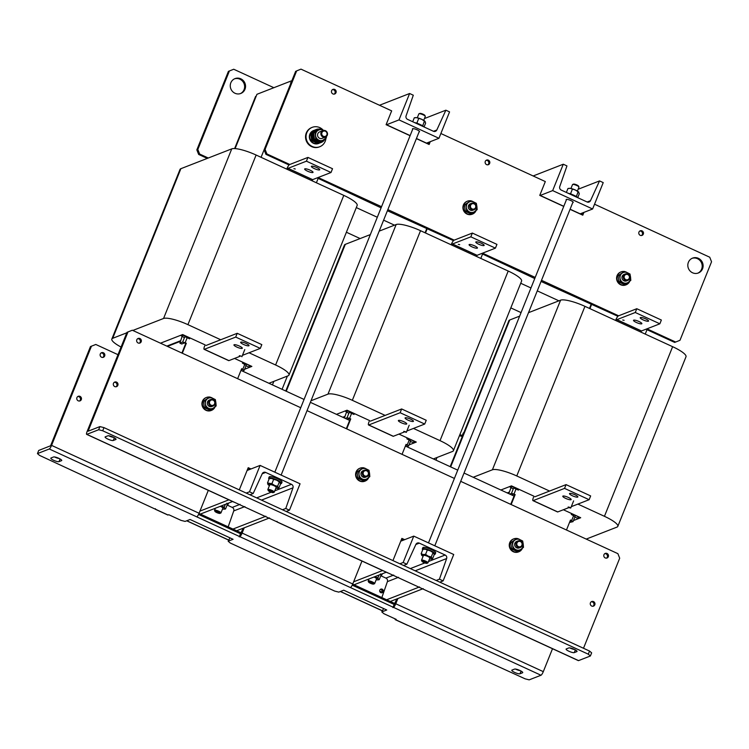 <?xml version="1.0" encoding="UTF-8"?>
<svg xmlns="http://www.w3.org/2000/svg" width="749" height="749" viewBox="0 0 749 749"><rect width="100%" height="100%" fill="white"/><g stroke="black" fill="none" stroke-linecap="round" stroke-linejoin="round"><path stroke-width="1.12" d="M246.196 365.325L242.433 363.134L245.532 363.499A6.928 1.489 21.9 0 1 250.185 366.944A6.928 1.489 21.9 0 1 249.838 367.207L245.962 365.887M242.798 362.235L242.433 363.134M189.572 338.81L185.275 336.825L183.889 337.368L180.603 335.346A6.928 1.489 21.9 0 1 188.973 337.471L189.778 337.846L189.572 338.81L189.937 337.911M180.874 168.694L112.696 338.305A20.794 4.466 -158.1 0 0 111.835 339.035L180.022 169.424A20.794 4.466 21.9 0 1 180.874 168.694L231.75 148.864A20.794 4.466 21.9 0 1 256.111 155.034L343.791 195.386A20.794 4.466 21.9 0 1 357.161 205.451L288.974 375.062A20.794 4.466 -158.1 0 0 275.604 364.997L343.791 195.386M288.974 375.062A20.794 4.466 -158.1 0 1 288.122 375.792L268.938 383.273M256.111 155.034L187.924 324.654L220.721 339.746M249.043 352.779L275.604 364.997M187.924 324.654A20.794 4.466 -158.1 0 0 163.563 318.475L231.75 148.864M112.696 338.305L126.796 332.809M132.816 330.459L163.563 318.475M111.835 339.035A20.794 4.466 -158.1 0 0 121.066 347.059M234.531 358.434L251.87 366.411L244.623 369.238M160.473 343.192L182.634 334.55L205.104 344.886M180.331 340.842L166.821 346.113M180.078 341.469L167.439 346.394M187.175 337.705L185.153 342.733L182.644 342.096L179.891 343.164L181.735 344.006L184.488 342.939L185.733 343.501L181.895 353.041L186.323 343.267L182.316 353.238M464.034 473.05L514.067 496.072L514.572 494.808L510.734 504.358M405.387 446.058L457.733 470.147M310.376 402.335L349.643 420.414L350.148 419.159L346.319 428.7M240.972 370.399L304.066 399.442M291.717 81.107L261.073 157.318M394.498 225.168L383.61 220.159M377.299 217.257L356.299 207.595M558.913 300.826L537.267 290.865M530.966 287.962L520.714 283.253M582.142 214.738L570.101 209.205M563.791 206.303L539.814 195.264M428.475 144.033L416.435 138.49M410.134 135.597L386.147 124.559M291.295 80.911L256.935 94.299L235.111 148.602L255.587 96.415L256.186 96.181M521.061 312.605L510.809 307.895M360.138 238.566L346.394 232.237M419.103 131.852A3.811 0.815 -158.1 0 0 419.393 131.805A3.811 0.815 -158.1 0 0 419.552 131.665A3.811 0.815 -158.1 0 0 416.716 129.652A3.811 0.815 -158.1 0 0 412.633 128.688A3.811 0.815 -158.1 0 0 412.484 128.819A3.811 0.815 -158.1 0 0 412.671 129.268M438.951 138.284L399.002 119.896L409.609 93.513L413.298 95.207L406.089 115.861A2.771 2.64 68.7 0 0 407.587 119.381L433.399 131.262A2.771 2.64 68.7 0 0 436.817 129.998L445.87 110.197L449.559 111.901L438.951 138.284L426.518 143.134M386.568 124.746L399.002 119.896M379.481 105.263L409.609 93.513M424.458 118.548L445.87 110.197M572.77 202.558A3.811 0.815 -158.1 0 0 573.06 202.511A3.811 0.815 -158.1 0 0 573.219 202.37A3.811 0.815 -158.1 0 0 570.382 200.358A3.811 0.815 -158.1 0 0 566.3 199.393A3.811 0.815 -158.1 0 0 566.141 199.534A3.811 0.815 -158.1 0 0 566.338 199.974M592.618 208.99L552.668 190.602L563.276 164.218L566.956 165.922L559.756 186.567A2.771 2.64 68.7 0 0 561.254 190.087L587.066 201.968A2.771 2.64 68.7 0 0 590.484 200.704L599.537 180.912L603.226 182.606L592.618 208.99L580.175 213.84M540.226 195.452L552.668 190.602M533.148 175.968L563.276 164.218M578.116 189.254L599.537 180.912M260.109 465.41L249.501 491.793L253.19 493.488L262.244 473.696A2.771 2.64 -111.3 0 1 265.661 472.432L291.473 484.313A2.771 2.64 -111.3 0 1 292.971 487.833L285.762 508.487L289.451 510.181L300.059 483.798L260.109 465.41L247.086 470.484M249.501 491.793L246.224 493.076M228.913 499.817L199.955 511.108M253.19 493.488L249.913 494.771M232.602 501.521L200.386 514.076M227.125 505.041L232.246 507.401A2.771 2.64 -111.3 0 1 233.735 510.93L228.173 526.865M285.762 508.487L282.485 509.76M265.867 516.239L232.958 529.066M289.451 510.181L286.174 511.455M269.556 517.934L236.647 530.76M413.766 536.115L403.168 562.499L406.847 564.203L415.901 544.401A2.771 2.64 -111.3 0 1 419.328 543.137L445.14 555.018A2.771 2.64 -111.3 0 1 446.629 558.548L439.429 579.192L443.118 580.887L453.725 554.503L413.766 536.115L400.752 541.19M403.168 562.499L399.882 563.782M382.58 570.523L353.622 581.814M406.847 564.203L403.571 565.476M386.269 572.227L354.052 584.782M380.782 575.747L385.904 578.106A2.771 2.64 -111.3 0 1 387.402 581.636L381.84 597.571M439.429 579.192L436.152 580.466M419.524 586.944L386.624 599.771M443.118 580.887L439.832 582.17M423.213 588.648L390.313 601.466M462.311 435.431L463.247 433.091A6.928 1.489 21.9 0 1 463.818 432.772M381.119 589.538A2.771 2.64 -111.3 0 1 382.159 592.197M395.004 603.628L352.676 584.154M241.337 532.923L199.019 513.449M379.696 591.139L382.121 592.262M234.624 148.574L255.587 96.415M237.639 378.694L241.646 368.723L242.807 369.257L244.829 364.229M316.396 182.775L318.166 178.374M185.153 342.733L186.323 343.267M241.468 369.145L242.264 369.529L241.15 369.959M291.127 82.559L290.537 82.793M242.376 371.055L244.193 370.296L242.807 369.257M179.891 343.164L182.11 336.404M234.521 78.832A7.967 7.593 -111.3 0 1 240.298 93.653M244.97 89.3A7.967 7.593 -111.3 0 1 232.499 91.453A7.967 7.593 -111.3 0 1 235.008 78.617A7.967 7.593 -111.3 0 1 244.97 89.3M207.276 158.404L198.654 154.434L196.847 149.875L228.417 71.352L233.735 69.245L273.862 87.708M196.847 149.875L197.83 149.491L229.4 70.968L228.417 71.352M208.269 158.011L199.646 154.051L198.654 154.434M233.735 69.245L229.4 70.968M197.83 149.491L199.646 154.051M331.629 90.685A2.462 2.341 68.7 0 0 334.709 93.981A2.462 2.341 68.7 0 0 335.486 90.02A2.462 2.341 68.7 0 0 331.629 90.685M334.194 94.112A2.462 2.341 68.7 0 0 332.453 89.646M485.296 161.391A2.462 2.341 68.7 0 0 488.367 164.686A2.462 2.341 68.7 0 0 489.144 160.726A2.462 2.341 68.7 0 0 485.296 161.391M487.852 164.817A2.462 2.341 68.7 0 0 486.11 160.352M638.953 232.096A2.462 2.341 68.7 0 0 642.033 235.392A2.462 2.341 68.7 0 0 642.811 231.432A2.462 2.341 68.7 0 0 638.953 232.096M641.519 235.532A2.462 2.341 68.7 0 0 639.777 231.057M688.397 262.29A7.967 7.593 68.7 0 0 698.368 272.973A7.967 7.593 68.7 0 0 700.877 260.137A7.967 7.593 68.7 0 0 688.397 262.29M697.862 273.151A7.967 7.593 68.7 0 0 692.085 258.33M563.744 206.424L539.767 195.386L545.319 181.567L440.871 133.509M296.66 70.874L300.995 69.142L296.66 70.874L265.09 149.397L266.906 153.948L289.788 164.48M410.087 135.719L386.1 124.68L391.661 110.861L300.995 69.142M646.958 328.83L675.645 342.031L679.98 340.308L711.55 261.776L709.743 257.225L594.537 204.215M295.677 71.258L264.107 149.781L265.09 149.397M318.119 177.513L381.55 206.705M387.851 209.608L454.212 240.139M482.534 253.171L535.207 277.411M541.518 280.313L618.627 315.797M266.906 153.948L265.914 154.331L289.058 164.986M317.127 177.906L381.091 207.838M387.392 210.741L453.482 240.644M481.551 253.555L534.749 278.544M541.059 281.446L617.897 316.303M645.966 329.214L674.662 342.415L675.645 342.031M570.055 209.327L582.788 215.188L583.92 212.379M416.388 138.621L429.13 144.482L430.254 141.673M265.914 154.331L264.107 149.781M428.428 144.154L429.271 142.057M582.085 214.86L582.928 212.763M380.352 589.416A1.91 1.816 -111.3 0 1 381.672 592.815M383.198 591.701A1.91 1.816 -111.3 0 1 380.211 592.216A1.91 1.816 -111.3 0 1 380.81 589.145A1.91 1.816 -111.3 0 1 383.198 591.701M59.34 458.557A4.503 0.964 21.9 0 1 54.967 457.18A4.503 0.964 21.9 0 1 54.471 456.937M53.703 460.317A4.503 0.964 21.9 0 1 50.81 458.135A4.503 0.964 21.9 0 1 50.998 457.976L53.563 456.984A4.503 0.964 21.9 0 1 58.385 458.116A4.503 0.964 21.9 0 1 61.736 460.495A4.503 0.964 21.9 0 1 61.549 460.654L58.984 461.656A4.503 0.964 21.9 0 1 53.703 460.317M520.321 670.673A4.503 0.964 21.9 0 1 515.958 669.297A4.503 0.964 21.9 0 1 515.462 669.063M514.694 672.443A4.503 0.964 21.9 0 1 511.792 670.261A4.503 0.964 21.9 0 1 511.979 670.102L514.544 669.1A4.503 0.964 21.9 0 1 519.366 670.233A4.503 0.964 21.9 0 1 522.727 672.621A4.503 0.964 21.9 0 1 522.54 672.78L519.975 673.782A4.503 0.964 21.9 0 1 514.694 672.443M77.765 396.549A2.462 2.341 -111.3 0 1 79.506 401.015M81.304 399.591A2.462 2.341 -111.3 0 1 77.456 400.256A2.462 2.341 -111.3 0 1 78.233 396.296A2.462 2.341 -111.3 0 1 81.304 399.591M101.115 352.948A2.462 2.341 -111.3 0 1 102.856 357.413M104.663 356A2.462 2.341 -111.3 0 1 100.806 356.664A2.462 2.341 -111.3 0 1 101.583 352.695A2.462 2.341 -111.3 0 1 104.663 356M229.971 537.848L228.145 541.209L233.089 539.289L190.059 519.488L185.125 521.407L181.061 520.386L168.768 514.722L168.038 515.012A3.539 0.768 114.7 0 1 167.851 515.022L155.558 509.357A3.539 0.768 -65.3 0 0 155.745 509.357L39.538 455.392L37.45 453.594L49.275 448.988A3.539 0.768 -65.3 0 0 51.569 445.383L91.444 346.197L90.46 346.581L95.788 344.465L118.005 354.689M395.135 618.889A3.539 0.768 -65.3 0 0 395.275 619.666A3.539 0.768 -65.3 0 0 395.463 619.657L396.193 619.376L383.9 613.712L381.812 611.914L386.746 609.995L343.725 590.193L338.791 592.122L334.728 591.092L230.233 543.006L228.145 541.209M155.408 508.711A3.539 0.768 -65.3 0 0 155.558 509.357M552.509 648.718L543.297 671.647A3.539 0.768 114.7 0 1 540.993 675.242L529.169 679.858L525.115 678.828L407.756 625.312A3.539 0.768 114.7 0 1 407.568 625.321L395.275 619.666M361.973 561.048L352.751 583.977A3.539 0.768 114.7 0 1 350.457 587.572L393.478 607.364A3.539 0.768 -65.3 0 0 395.781 603.769L397.888 598.517M208.306 490.333L199.084 513.262A3.539 0.768 114.7 0 1 196.79 516.866L239.82 536.659A3.539 0.768 -65.3 0 0 242.114 533.063L244.23 527.811M37.45 453.594L38.714 450.449L50.586 445.777L90.46 346.581M198.56 514.441L240.513 533.747L243.238 528.195M352.227 585.147L394.171 604.452L396.904 598.9M381.812 611.914L383.628 608.562M95.788 344.465L91.444 346.197M239.249 536.883L240.513 533.747M392.907 607.589L394.171 604.452M574.127 649.271A4.503 0.964 21.9 0 1 577.02 651.452A4.503 0.964 21.9 0 1 576.833 651.611L574.268 652.613A4.503 0.964 21.9 0 1 569.446 651.48A4.503 0.964 21.9 0 1 566.094 649.093A4.503 0.964 21.9 0 1 566.281 648.934L568.847 647.932A4.503 0.964 21.9 0 1 574.127 649.271M113.136 437.154A4.503 0.964 21.9 0 1 116.029 439.335A4.503 0.964 21.9 0 1 115.852 439.494L113.277 440.487A4.503 0.964 21.9 0 1 108.455 439.354A4.503 0.964 21.9 0 1 105.103 436.976A4.503 0.964 21.9 0 1 105.291 436.817L107.856 435.815A4.503 0.964 21.9 0 1 113.136 437.154M590.437 602.823A2.462 2.341 68.7 0 0 593.517 606.119A2.462 2.341 68.7 0 0 594.294 602.159A2.462 2.341 68.7 0 0 590.437 602.823M593.002 606.25A2.462 2.341 68.7 0 0 591.261 601.784M603.956 554.7A2.462 2.341 68.7 0 0 607.036 557.996A2.462 2.341 68.7 0 0 607.804 554.035A2.462 2.341 68.7 0 0 603.956 554.7M606.512 558.127A2.462 2.341 68.7 0 0 604.78 553.661M136.824 339.746A2.462 2.341 68.7 0 0 139.894 343.042A2.462 2.341 68.7 0 0 140.672 339.082A2.462 2.341 68.7 0 0 136.824 339.746M139.38 343.182A2.462 2.341 68.7 0 0 137.638 338.717M113.474 383.348A2.462 2.341 68.7 0 0 116.544 386.643A2.462 2.341 68.7 0 0 117.321 382.683A2.462 2.341 68.7 0 0 113.474 383.348M116.029 386.774A2.462 2.341 68.7 0 0 114.288 382.308M277.036 521.379A3.539 0.768 -65.3 0 0 277.186 522.034A3.539 0.768 -65.3 0 0 277.373 522.025L388.01 572.929A3.539 0.768 114.7 0 1 387.823 572.938L277.186 522.034M430.703 592.085A3.539 0.768 -65.3 0 0 430.844 592.74A3.539 0.768 -65.3 0 0 431.031 592.731L578.556 660.609A3.539 0.768 114.7 0 1 578.359 660.618L430.844 592.74M583.499 648.269L619.695 558.22L617.888 553.661L460.701 481.335M300.733 407.728L132.311 330.225L127.976 331.957L88.092 431.209L99.917 426.593L103.98 427.623L589.557 651.059L591.644 652.856L590.381 655.993L578.556 660.609M127.976 331.957L126.984 332.341L87.109 431.536A3.539 0.768 -65.3 0 0 86.641 434.354A3.539 0.768 -65.3 0 0 86.828 434.345L98.662 429.739L99.917 426.593M454.4 478.433L307.043 410.63M250.999 468.958L248.219 467.685L239.287 489.883M404.666 539.664L401.876 538.391L392.953 560.589M126.984 332.341L132.311 330.225M401.595 539.093L403.674 540.057M247.928 468.387L250.016 469.342M277.373 522.025L234.343 502.223A3.539 0.768 114.7 0 1 234.156 502.233L86.641 434.354M103.98 427.623L102.716 430.769L588.293 654.195L589.557 651.059M102.716 430.769L98.662 429.739M431.031 592.731L388.01 572.929M590.381 655.993L588.293 654.195M574.623 649.514A4.503 0.964 21.9 0 1 569.755 647.894M113.633 437.388A4.503 0.964 21.9 0 1 108.764 435.778M323.381 130.363A10.402 9.896 68.7 0 0 312.221 127.349L311.724 127.545A10.402 9.896 68.7 0 0 306.285 132.994A10.402 9.896 68.7 0 0 308.448 144.285A10.402 9.896 68.7 0 0 319.28 146.926L319.776 146.729A10.402 9.896 68.7 0 0 325.216 141.28A10.402 9.896 68.7 0 0 325.937 138.181M312.221 127.349A10.402 9.896 68.7 0 0 306.781 132.798A10.402 9.896 68.7 0 0 308.944 144.098A10.402 9.896 68.7 0 0 319.776 146.729M314.73 130.167A6.928 6.601 68.7 0 0 313.878 130.429L313.485 130.579A6.928 6.601 68.7 0 0 311.294 141.748A6.928 6.601 68.7 0 0 318.512 143.499L318.915 143.349A6.928 6.601 68.7 0 0 319.72 142.965M313.878 130.429A6.928 6.601 68.7 0 0 311.687 141.589A6.928 6.601 68.7 0 0 318.915 143.349M312.296 133.256A6.928 6.601 -111.3 0 1 315.928 129.624A6.928 6.601 68.7 0 0 313.747 140.793A6.928 6.601 68.7 0 0 320.965 142.544A6.928 6.601 -111.3 0 1 312.296 133.256M321.358 142.394L320.572 142.703A6.928 6.601 -111.3 0 1 311.902 133.416A6.928 6.601 -111.3 0 1 315.535 129.783L316.321 129.474A6.928 6.601 68.7 0 0 314.14 140.634A6.928 6.601 68.7 0 0 324.879 139.024M319.346 129.081A6.928 6.601 68.7 0 0 316.321 129.474M316.874 142.975L317.548 143.087M314.655 142.038L311.678 140.55L312.707 140.147M311.678 140.55L310.854 134.221L311.734 133.874M310.854 134.221L311.921 133.359M325.45 137.076L322.117 138.378A3.464 3.296 -111.3 0 1 317.567 135.494A3.464 3.296 -111.3 0 1 319.598 131.918L322.931 130.616A3.464 3.296 -111.3 0 1 327.519 133.959A3.464 3.296 -111.3 0 1 322.931 136.992A3.464 3.296 -111.3 0 1 322.931 130.616M325.974 136.814A5.543 5.28 -111.3 0 1 315.591 135.7A5.543 5.28 -111.3 0 1 323.493 130.457M319.898 128.875L313.662 133.125L319.898 128.875L323.559 130.448M315.039 132.592L315.853 138.921L314.477 139.454L313.662 133.125M314.477 139.454L320.16 142.067L326.395 137.816L326.321 136.561M315.853 138.921L321.536 141.533M316.743 130.017A6.273 5.973 68.7 0 0 320.132 142.067M320.226 142.048A6.273 5.973 68.7 0 0 321.293 141.701M318.241 129.605A6.273 5.973 68.7 0 0 313.691 133.107M313.662 133.163A6.273 5.973 68.7 0 0 319.973 142.001M320.581 141.907A6.273 5.973 68.7 0 0 324.017 139.689M414.394 122.518A6.928 1.489 21.9 0 1 420.011 124.446A6.928 1.489 21.9 0 1 424.103 126.984M280.575 483.714A6.928 1.489 -158.1 0 0 281.53 483.367L282.036 482.113A6.928 1.489 -158.1 0 0 277.579 478.761A6.928 1.489 -158.1 0 0 269.172 476.944L268.666 478.199A6.928 1.489 -158.1 0 0 269.069 479.051M281.53 483.367A6.928 1.489 -158.1 0 0 277.074 480.015A6.928 1.489 -158.1 0 0 268.666 478.199M425.086 121.432L425.104 121.45A5.543 1.189 -158.1 0 0 425.086 121.432A5.543 1.189 -158.1 0 0 421.734 119.325A5.543 1.189 -158.1 0 0 416.687 117.677A5.543 1.189 -158.1 0 0 415.573 117.612A5.543 1.189 -158.1 0 0 415.442 117.63M424.074 126.946L425.657 123.005L424.393 121.085L425.207 121.591M422.717 125.907L424.393 121.085L421.734 119.325L416.687 117.677L414.3 117.78L415.573 117.612M417.839 123.548L416.959 122.845L418.719 118.473M422.633 125.458L421.678 125.289M412.708 121.741L414.3 117.78M416.959 122.845L416.144 122.976M280.032 482.272L280.042 482.29A5.543 1.189 -158.1 0 0 280.032 482.272A5.543 1.189 -158.1 0 0 276.681 480.165A5.543 1.189 -158.1 0 0 271.634 478.517A5.543 1.189 -158.1 0 0 270.511 478.452A5.543 1.189 -158.1 0 0 270.389 478.471M269.415 485.633A5.543 1.189 21.9 0 1 268.058 484.566A5.543 1.189 21.9 0 1 267.936 484.406A5.543 1.189 21.9 0 1 269.509 483.788A5.543 1.189 21.9 0 1 274.565 485.446L277.579 486.298L279.34 481.925L276.681 480.165L273.666 479.313L271.906 483.685L274.565 485.446A5.543 1.189 -158.1 0 1 278.029 487.711A5.543 1.189 21.9 0 1 277.57 488.395A5.543 1.189 21.9 0 1 276.447 488.329A5.543 1.189 21.9 0 1 275.847 488.217M276.138 487.093A3.464 0.74 -158.1 0 0 276.119 487.075A3.464 0.74 -158.1 0 0 273.254 485.371A3.464 0.74 -158.1 0 0 270.014 484.612A3.464 0.74 -158.1 0 0 269.827 485.024M270.511 478.452L269.247 478.62L267.487 483.002L271.906 483.685M269.247 478.62L271.634 478.517L273.666 479.313M280.154 482.431L279.34 481.925L280.603 483.845L278.843 488.226L277.579 486.298M278.843 488.226L277.701 488.376M268.741 484.921L267.487 483.002M470.466 200.788A6.928 6.601 68.7 0 0 467.442 201.172L467.048 201.331A6.928 6.601 68.7 0 0 464.857 212.491A6.928 6.601 68.7 0 0 472.076 214.242L472.479 214.092A6.928 6.601 68.7 0 0 476.083 210.506M473.359 201.837A6.928 6.601 68.7 0 0 471.13 200.891M467.442 201.172A6.928 6.601 68.7 0 0 465.26 212.332A6.928 6.601 68.7 0 0 472.479 214.092M209.477 397.064A6.928 6.601 68.7 0 0 206.452 397.457L206.05 397.607A6.928 6.601 68.7 0 0 203.868 408.767A6.928 6.601 68.7 0 0 211.087 410.527L211.48 410.368A6.928 6.601 68.7 0 0 215.094 406.791M212.37 398.112A6.928 6.601 68.7 0 0 210.141 397.176M206.452 397.457A6.928 6.601 68.7 0 0 204.262 408.617A6.928 6.601 68.7 0 0 211.48 410.368M471.037 203.578A3.464 3.296 68.7 0 0 468.322 207.333A3.464 3.296 68.7 0 0 473.499 209.889M466.346 207.539A5.543 5.28 -111.3 0 1 473.64 201.958L476.336 203.325L476.888 206.434A5.543 5.28 -111.3 0 1 469.595 212.014A5.543 5.28 -111.3 0 1 466.346 207.539L465.794 204.43L470.653 200.713L473.64 201.958A5.543 5.28 68.7 0 1 476.888 206.434L477.15 209.654L472.291 213.371L466.618 210.759L466.346 207.539M472.291 213.371L470.915 213.905L465.241 211.293L464.417 204.964L465.794 204.43M464.417 204.964L470.653 200.713M465.241 211.293L466.618 210.759M210.048 399.854A3.464 3.296 68.7 0 0 207.333 403.608A3.464 3.296 68.7 0 0 212.51 406.164M205.357 403.823A5.543 5.28 -111.3 0 1 212.641 398.243L215.347 399.601L215.89 402.709A5.543 5.28 -111.3 0 1 208.606 408.289A5.543 5.28 -111.3 0 1 205.357 403.823L204.805 400.706L209.664 396.989L212.641 398.243A5.543 5.28 68.7 0 1 215.89 402.709L216.161 405.93L211.302 409.656L205.629 407.044L205.357 403.823M211.302 409.656L209.926 410.19L204.252 407.578L203.428 401.249L204.805 400.706M203.428 401.249L209.664 396.989M204.252 407.578L205.629 407.044M241.009 356.056L239.324 355.691L241.009 356.056M211.115 405.19A2.771 2.64 68.7 0 0 214.588 403.814A2.771 2.64 68.7 0 0 213.137 400.172A2.771 2.64 68.7 0 0 209.664 401.548A2.771 2.64 68.7 0 0 211.115 405.19M213.193 399.62A3.464 3.296 -111.3 0 1 213.184 405.986A3.464 3.296 -111.3 0 1 208.606 402.644A3.464 3.296 -111.3 0 1 213.193 399.62M475.615 205.544A2.771 2.64 68.7 0 0 472.207 203.784A2.771 2.64 68.7 0 0 470.615 207.258A2.771 2.64 68.7 0 0 474.023 209.018A2.771 2.64 68.7 0 0 475.615 205.544M469.792 207.548A3.464 3.296 -111.3 0 1 471.664 203.251A3.464 3.296 -111.3 0 1 476.046 205.413A3.464 3.296 -111.3 0 1 474.173 209.711A3.464 3.296 -111.3 0 1 469.792 207.548M419 113.754L419.871 113.408A2.771 0.599 21.9 0 1 423.119 114.232A2.771 0.599 21.9 0 1 424.889 115.43L425.273 116.282A3.464 0.74 -158.1 0 0 423.063 114.784A3.464 0.74 -158.1 0 0 419 113.754A3.464 0.74 -158.1 0 0 418.86 113.876L417.287 117.79M423.719 120.374L425.292 116.46A3.464 0.74 -158.1 0 0 425.273 116.282M270.014 491.775A2.771 0.599 -158.1 0 0 273.273 492.589A2.771 0.599 -158.1 0 0 271.597 491.157A2.771 0.599 -158.1 0 0 268.254 490.576A2.771 0.599 -158.1 0 0 270.014 491.775M268.254 490.576L267.861 489.724A3.464 0.74 21.9 0 1 267.842 489.537A3.464 0.74 21.9 0 1 272.046 490.445A3.464 0.74 21.9 0 1 274.274 492.13A3.464 0.74 21.9 0 1 274.134 492.243L273.273 492.589M323.381 136.281A2.771 2.64 68.7 0 0 326.845 134.904A2.771 2.64 68.7 0 0 325.403 131.253A2.771 2.64 68.7 0 0 321.93 132.639A2.771 2.64 68.7 0 0 323.381 136.281M344.746 416.5L342.799 417.259M344.493 417.118L343.417 417.539M509.161 492.159L507.223 492.917M508.917 492.776L507.831 493.198M402.054 454.353L406.061 444.382L407.231 444.915L409.254 439.888M480.811 258.433L482.581 254.033M427.267 228.576L425.498 232.976M351.599 413.364L349.577 418.382L350.747 418.925L346.74 428.896M347.171 419.271L348.903 418.597L350.747 418.925M426.846 228.389L425.076 232.789M405.892 444.803L406.679 445.187L405.565 445.618M406.791 446.704L408.617 445.955L407.231 444.915M349.577 418.382L347.059 417.745L345.326 418.419M344.4 417.998L346.534 412.062M566.478 530.002L570.485 520.031L571.646 520.574L573.668 515.546M645.235 334.091L647.005 329.691M591.682 304.234L589.912 308.635M516.014 489.022L513.992 494.04L515.162 494.583L511.155 504.554M511.586 494.93L513.318 494.256L515.162 494.583M591.261 304.038L589.491 308.438M570.307 520.461L571.103 520.836L569.98 521.276M569.512 522.446L572.948 521.688L571.646 520.574M513.992 494.04L511.483 493.404L509.751 494.078M508.814 493.657L510.949 487.721M236.853 347.077A4.503 0.964 21.9 0 1 233.95 344.896A4.503 0.964 21.9 0 1 239.418 346.075A4.503 0.964 21.9 0 1 242.32 348.257A4.503 0.964 21.9 0 1 236.853 347.077M243.565 344.465A4.503 0.964 21.9 0 1 240.663 342.284A4.503 0.964 21.9 0 1 246.131 343.463A4.503 0.964 21.9 0 1 249.033 345.645A4.503 0.964 21.9 0 1 243.565 344.465M205.928 345.514L237.227 333.305L261.813 344.615L260.296 348.388L242.451 355.344M204.674 345.944A4.232 0.918 -65.3 0 0 204.112 349.315A4.232 0.918 -65.3 0 0 204.346 349.306L235.71 337.078L237.227 333.305M240.054 356.281L228.932 360.615A4.232 0.918 114.7 0 1 228.698 360.625L204.112 349.315M235.71 337.078L260.296 348.388M293.87 168.684L295.256 168.984L293.87 168.684M307.558 171.184A4.503 0.964 -158.1 0 0 313.026 172.364A4.503 0.964 -158.1 0 0 310.133 170.182A4.503 0.964 -158.1 0 0 304.665 169.002A4.503 0.964 -158.1 0 0 307.558 171.184M314.271 168.562A4.503 0.964 -158.1 0 0 319.739 169.742A4.503 0.964 -158.1 0 0 316.846 167.57A4.503 0.964 -158.1 0 0 311.378 166.381A4.503 0.964 -158.1 0 0 314.271 168.562M312.174 180.837L312.67 179.638L331.011 172.495L332.528 168.722L307.942 157.412L289.601 164.555A4.232 0.918 -65.3 0 0 286.848 168.862L286.745 169.134M307.942 157.412L306.425 161.175L288.084 168.328L287.588 169.517M331.011 172.495L306.425 161.175M624.703 274.284A3.464 3.296 68.7 0 0 621.988 278.038A3.464 3.296 68.7 0 0 627.156 280.594M620.013 278.244A5.543 5.28 -111.3 0 1 627.297 272.664L629.993 274.031L630.546 277.139A5.543 5.28 -111.3 0 1 623.262 282.719A5.543 5.28 -111.3 0 1 620.013 278.244L619.46 275.136L624.32 271.419L627.297 272.664A5.543 5.28 68.7 0 1 630.546 277.139L630.817 280.36L625.958 284.077L620.275 281.465L620.013 278.244M625.958 284.077L624.582 284.62L618.899 282.008L618.084 275.669L619.46 275.136M618.084 275.669L624.32 271.419M618.899 282.008L620.275 281.465M624.123 271.494A6.928 6.601 68.7 0 0 621.099 271.878L620.706 272.037A6.928 6.601 68.7 0 0 618.524 283.197A6.928 6.601 68.7 0 0 625.743 284.948L626.136 284.798A6.928 6.601 68.7 0 0 629.75 281.212M627.016 272.542A6.928 6.601 68.7 0 0 624.797 271.606M621.099 271.878A6.928 6.601 68.7 0 0 618.917 283.047A6.928 6.601 68.7 0 0 626.136 284.798M629.282 276.25A2.771 2.64 68.7 0 0 625.874 274.49A2.771 2.64 68.7 0 0 624.282 277.963A2.771 2.64 68.7 0 0 627.69 279.723A2.771 2.64 68.7 0 0 629.282 276.25M623.458 278.253A3.464 3.296 -111.3 0 1 625.321 273.956A3.464 3.296 -111.3 0 1 629.703 276.119A3.464 3.296 -111.3 0 1 627.84 280.416A3.464 3.296 -111.3 0 1 623.458 278.253M363.134 467.769A6.928 6.601 68.7 0 0 360.11 468.162L359.717 468.312A6.928 6.601 68.7 0 0 357.535 479.472A6.928 6.601 68.7 0 0 364.754 481.233L365.147 481.073A6.928 6.601 68.7 0 0 368.751 477.497M366.027 468.818A6.928 6.601 68.7 0 0 363.808 467.882M360.11 468.162A6.928 6.601 68.7 0 0 357.928 479.323A6.928 6.601 68.7 0 0 365.147 481.073M516.801 538.475A6.928 6.601 68.7 0 0 513.777 538.868L513.383 539.018A6.928 6.601 68.7 0 0 511.192 550.187A6.928 6.601 68.7 0 0 518.411 551.938L518.814 551.788A6.928 6.601 68.7 0 0 522.418 548.202M519.694 539.523A6.928 6.601 68.7 0 0 517.465 538.587M513.777 538.868A6.928 6.601 68.7 0 0 511.586 550.028A6.928 6.601 68.7 0 0 518.814 551.788M363.705 470.559A3.464 3.296 68.7 0 0 360.999 474.314A3.464 3.296 68.7 0 0 366.167 476.879M359.024 474.529A5.543 5.28 -111.3 0 1 366.308 468.949L369.004 470.306L369.557 473.415A5.543 5.28 -111.3 0 1 362.263 478.995A5.543 5.28 -111.3 0 1 359.024 474.529L358.471 471.411L363.331 467.694L366.308 468.949A5.543 5.28 68.7 0 1 369.557 473.415L369.828 476.636L364.969 480.362L359.286 477.75L359.024 474.529M364.969 480.362L363.593 480.895L357.91 478.283L357.095 471.954L358.471 471.411M357.095 471.954L363.331 467.694M357.91 478.283L359.286 477.75M517.372 541.265A3.464 3.296 68.7 0 0 514.657 545.029A3.464 3.296 68.7 0 0 519.834 547.585M512.681 545.235A5.543 5.28 -111.3 0 1 519.975 539.654L522.671 541.012L523.223 544.13A5.543 5.28 -111.3 0 1 515.93 549.7A5.543 5.28 -111.3 0 1 512.681 545.235L512.129 542.126L516.988 538.4L519.975 539.654A5.543 5.28 68.7 0 1 523.223 544.13L523.485 547.35L518.626 551.067L512.953 548.455L512.681 545.235M518.626 551.067L517.25 551.601L511.576 548.989L510.752 542.66L512.129 542.126M510.752 542.66L516.988 538.4M511.576 548.989L512.953 548.455M364.782 475.896A2.771 2.64 68.7 0 0 368.246 474.52A2.771 2.64 68.7 0 0 366.795 470.878A2.771 2.64 68.7 0 0 363.331 472.254A2.771 2.64 68.7 0 0 364.782 475.896M366.851 470.325A3.464 3.296 -111.3 0 1 366.851 476.692A3.464 3.296 -111.3 0 1 362.273 473.349A3.464 3.296 -111.3 0 1 366.851 470.325M518.439 546.611A2.771 2.64 68.7 0 0 521.913 545.225A2.771 2.64 68.7 0 0 520.461 541.583A2.771 2.64 68.7 0 0 516.988 542.959A2.771 2.64 68.7 0 0 518.439 546.611M520.518 541.031A3.464 3.296 -111.3 0 1 520.508 547.397A3.464 3.296 -111.3 0 1 515.93 544.055A3.464 3.296 -111.3 0 1 520.518 541.031M405.424 431.705L406.314 432.379L403.748 431.349L405.424 431.705M569.849 507.363L570.738 508.037L569.053 507.672L568.163 506.998L569.849 507.363M401.267 422.736A4.503 0.964 21.9 0 1 398.374 420.554A4.503 0.964 21.9 0 1 403.842 421.734A4.503 0.964 21.9 0 1 406.735 423.915A4.503 0.964 21.9 0 1 401.267 422.736M407.98 420.123A4.503 0.964 21.9 0 1 405.087 417.942A4.503 0.964 21.9 0 1 410.555 419.122A4.503 0.964 21.9 0 1 413.448 421.303A4.503 0.964 21.9 0 1 407.98 420.123M370.343 421.163L401.651 408.963L426.237 420.273L424.72 424.046L406.876 431.003M369.098 421.603A4.232 0.918 -65.3 0 0 368.536 424.973A4.232 0.918 -65.3 0 0 368.761 424.964L400.135 412.727L401.651 408.963M404.469 431.939L393.347 436.274A4.232 0.918 114.7 0 1 393.122 436.283L368.536 424.973M400.135 412.727L424.72 424.046M565.692 498.394A4.503 0.964 21.9 0 1 562.789 496.213A4.503 0.964 21.9 0 1 568.257 497.392A4.503 0.964 21.9 0 1 571.15 499.574A4.503 0.964 21.9 0 1 565.692 498.394M572.405 495.772A4.503 0.964 21.9 0 1 569.502 493.591A4.503 0.964 21.9 0 1 574.97 494.771A4.503 0.964 21.9 0 1 577.863 496.952A4.503 0.964 21.9 0 1 572.405 495.772M534.767 496.821L566.066 484.622L590.652 495.932L589.135 499.705L571.29 506.661M533.513 497.252A4.232 0.918 -65.3 0 0 532.951 500.632A4.232 0.918 -65.3 0 0 533.176 500.622L564.549 488.385L566.066 484.622M568.894 507.597L557.762 511.932A4.232 0.918 114.7 0 1 557.537 511.941L532.951 500.632M564.549 488.385L589.135 499.705M458.285 244.343L459.68 244.642L458.285 244.343M471.982 246.842A4.503 0.964 -158.1 0 0 477.441 248.022A4.503 0.964 -158.1 0 0 474.548 245.841A4.503 0.964 -158.1 0 0 469.08 244.661A4.503 0.964 -158.1 0 0 471.982 246.842M478.695 244.221A4.503 0.964 -158.1 0 0 484.154 245.4A4.503 0.964 -158.1 0 0 481.261 243.219A4.503 0.964 -158.1 0 0 475.793 242.039A4.503 0.964 -158.1 0 0 478.695 244.221M476.589 256.495L477.085 255.297L495.426 248.144L496.943 244.38L472.357 233.061L454.016 240.214A4.232 0.918 -65.3 0 0 451.273 244.52L451.16 244.792M472.357 233.061L470.84 236.834L452.499 243.987L452.003 245.176M495.426 248.144L470.84 236.834M622.709 320.001L624.095 320.3L622.709 320.001M636.397 322.491A4.503 0.964 -158.1 0 0 641.865 323.68A4.503 0.964 -158.1 0 0 638.963 321.499A4.503 0.964 -158.1 0 0 633.504 320.319A4.503 0.964 -158.1 0 0 636.397 322.491M643.11 319.879A4.503 0.964 -158.1 0 0 648.578 321.059A4.503 0.964 -158.1 0 0 645.675 318.877A4.503 0.964 -158.1 0 0 640.217 317.698A4.503 0.964 -158.1 0 0 643.11 319.879M641.013 332.144L641.509 330.955L659.85 323.802L661.367 320.038L636.781 308.719L618.44 315.872A4.232 0.918 -65.3 0 0 615.687 320.169L615.584 320.45M636.781 308.719L635.264 312.492L616.923 319.645L616.427 320.834M659.85 323.802L635.264 312.492M285.772 391.015L344.437 245.073A20.794 4.466 21.9 0 1 345.298 244.352L370.334 234.587M379.2 231.132L396.165 224.522A20.794 4.466 21.9 0 1 420.526 230.692L508.206 271.035A20.794 4.466 21.9 0 1 521.585 281.109L453.398 450.72A20.794 4.466 -158.1 0 0 440.028 440.655L508.206 271.035M453.398 450.72A20.794 4.466 -158.1 0 1 452.536 451.45L433.353 458.931M420.526 230.692L352.339 400.312L385.136 415.395M413.467 428.428L440.028 440.655M352.339 400.312A20.794 4.466 -158.1 0 0 327.978 394.133L396.165 224.522M311.013 400.752L327.978 394.133M398.955 434.092L416.294 442.069L409.038 444.897M336.451 414.337L347.049 410.209L369.519 420.545M450.186 466.674L508.861 320.731A20.794 4.466 21.9 0 1 509.713 320.001L519.637 316.134M528.504 312.679L560.589 300.171A20.794 4.466 21.9 0 1 584.95 306.35L672.63 346.693A20.794 4.466 21.9 0 1 686 356.758L617.813 526.378A20.794 4.466 -158.1 0 0 604.443 516.314L672.63 346.693M617.813 526.378A20.794 4.466 -158.1 0 1 616.961 527.109L586.214 539.093M584.95 306.35L516.763 475.961L549.56 491.054M577.882 504.086L604.443 516.314M516.763 475.961A20.794 4.466 -158.1 0 0 492.402 469.792L560.589 300.171M473.209 477.272L492.402 469.792M563.37 509.741L580.709 517.728L573.453 520.555M500.875 489.996L511.473 485.867L533.943 496.203M410.611 440.983L406.857 438.783L409.946 439.148A6.928 1.489 21.9 0 1 414.609 442.593A6.928 1.489 21.9 0 1 414.253 442.865L410.386 441.545M407.213 437.893L406.857 438.783M575.035 516.632L571.272 514.441L574.371 514.806A6.928 1.489 21.9 0 1 579.024 518.252A6.928 1.489 21.9 0 1 578.668 518.514L574.801 517.203M571.637 513.552L571.272 514.441M353.996 414.469L349.689 412.484L348.313 413.027L345.017 411.004A6.928 1.489 21.9 0 1 353.397 413.13L354.202 413.504L353.996 414.469L354.352 413.57M518.411 490.118L514.114 488.142L512.728 488.676L509.442 486.663A6.928 1.489 21.9 0 1 517.812 488.779L518.617 489.163L518.411 490.118L518.776 489.228M433.69 552.987L433.708 553.005A5.543 1.189 -158.1 0 0 433.69 552.987A5.543 1.189 -158.1 0 0 430.347 550.871A5.543 1.189 -158.1 0 0 425.292 549.223A5.543 1.189 -158.1 0 0 424.177 549.157A5.543 1.189 -158.1 0 0 424.046 549.176M423.082 556.338A5.543 1.189 21.9 0 1 421.715 555.271A5.543 1.189 21.9 0 1 421.593 555.112A5.543 1.189 21.9 0 1 423.176 554.503A5.543 1.189 21.9 0 1 428.222 556.151L431.246 557.013L433.006 552.631L430.347 550.871L427.323 550.019L425.563 554.4L428.222 556.151A5.543 1.189 -158.1 0 1 431.696 558.417A5.543 1.189 21.9 0 1 431.237 559.1A5.543 1.189 21.9 0 1 430.113 559.035A5.543 1.189 21.9 0 1 429.514 558.923M429.795 557.799A3.464 0.74 -158.1 0 0 429.786 557.78A3.464 0.74 -158.1 0 0 426.921 556.076A3.464 0.74 -158.1 0 0 423.681 555.327A3.464 0.74 -158.1 0 0 423.485 555.73M424.177 549.157L422.904 549.326L421.144 553.708L423.176 554.503L425.563 554.4M422.904 549.326L425.292 549.223L427.323 550.019M433.811 553.146L433.006 552.631L434.261 554.55L432.501 558.932L431.246 557.013M432.501 558.932L431.358 559.082M422.408 555.627L421.144 553.708M226.844 503.216L227.293 504.629L225.533 509.002L224.719 508.496A5.543 1.189 21.9 0 1 224.26 509.17A5.543 1.189 21.9 0 1 223.136 509.105A5.543 1.189 21.9 0 1 222.537 508.992M224.269 507.082L224.719 508.496A5.543 1.189 -158.1 0 0 221.255 506.221L224.269 507.082L225.374 504.339M222.828 507.869A3.464 0.74 -158.1 0 0 222.809 507.85A3.464 0.74 -158.1 0 0 220.318 506.305M225.533 509.002L224.391 509.161M380.501 573.921L380.951 575.335L379.191 579.707L378.385 579.202A5.543 1.189 21.9 0 1 377.927 579.876A5.543 1.189 21.9 0 1 376.803 579.81A5.543 1.189 21.9 0 1 376.204 579.698M377.936 577.788L378.385 579.202A5.543 1.189 -158.1 0 0 374.912 576.936L377.936 577.788L379.041 575.045M376.485 578.584A3.464 0.74 -158.1 0 0 376.475 578.556A3.464 0.74 -158.1 0 0 373.985 577.011M379.191 579.707L378.048 579.866M434.242 554.419A6.928 1.489 -158.1 0 0 435.197 554.073L435.703 552.818A6.928 1.489 -158.1 0 0 431.246 549.466A6.928 1.489 -158.1 0 0 422.839 547.65L422.333 548.905A6.928 1.489 -158.1 0 0 422.736 549.766M435.197 554.073A6.928 1.489 -158.1 0 0 430.741 550.721A6.928 1.489 -158.1 0 0 422.333 548.905M227.265 504.498A6.928 1.489 -158.1 0 0 228.22 504.152A6.928 1.489 -158.1 0 0 227.883 503.356M380.932 575.204A6.928 1.489 -158.1 0 0 381.887 574.858A6.928 1.489 -158.1 0 0 381.55 574.062M568.051 193.223A6.928 1.489 21.9 0 1 573.678 195.161A6.928 1.489 21.9 0 1 577.769 197.689M578.752 192.147L578.762 192.156A5.543 1.189 -158.1 0 0 578.752 192.147A5.543 1.189 -158.1 0 0 575.401 190.031A5.543 1.189 -158.1 0 0 570.354 188.383A5.543 1.189 -158.1 0 0 569.231 188.317A5.543 1.189 -158.1 0 0 569.109 188.336M577.732 197.652L579.323 193.71L578.059 191.791L578.874 192.306M576.384 196.613L578.059 191.791L575.401 190.031L570.354 188.383L567.967 188.486L569.231 188.317M571.496 194.253L570.626 193.56L572.386 189.179M576.299 196.172L575.344 195.995M566.375 192.446L567.967 188.486M570.626 193.56L569.811 193.682M572.667 184.46L573.528 184.114A2.771 0.599 21.9 0 1 576.786 184.937A2.771 0.599 21.9 0 1 578.556 186.136L578.94 186.988A3.464 0.74 -158.1 0 0 576.73 185.49A3.464 0.74 -158.1 0 0 572.667 184.46A3.464 0.74 -158.1 0 0 572.526 184.582L570.953 188.495M577.385 191.079L578.958 187.166A3.464 0.74 -158.1 0 0 578.94 186.988M423.681 562.48A2.771 0.599 -158.1 0 0 426.93 563.304A2.771 0.599 -158.1 0 0 425.263 561.862A2.771 0.599 -158.1 0 0 421.912 561.282A2.771 0.599 -158.1 0 0 423.681 562.48M421.912 561.282L421.528 560.43A3.464 0.74 21.9 0 1 421.509 560.252A3.464 0.74 21.9 0 1 425.713 561.16A3.464 0.74 21.9 0 1 427.941 562.836A3.464 0.74 21.9 0 1 427.801 562.958L426.93 563.304M216.714 512.55A2.771 0.599 -158.1 0 0 219.963 513.374A2.771 0.599 -158.1 0 0 218.287 511.932A2.771 0.599 -158.1 0 0 214.944 511.352A2.771 0.599 -158.1 0 0 216.714 512.55M214.944 511.352L214.551 510.509A3.464 0.74 21.9 0 1 214.532 510.322A3.464 0.74 21.9 0 1 218.736 511.23A3.464 0.74 21.9 0 1 220.964 512.906A3.464 0.74 21.9 0 1 220.824 513.028L219.963 513.374M370.371 583.256A2.771 0.599 -158.1 0 0 373.62 584.08A2.771 0.599 -158.1 0 0 371.953 582.638A2.771 0.599 -158.1 0 0 368.602 582.067A2.771 0.599 -158.1 0 0 370.371 583.256M368.602 582.067L368.218 581.215A3.464 0.74 21.9 0 1 368.199 581.027A3.464 0.74 21.9 0 1 372.403 581.936A3.464 0.74 21.9 0 1 374.631 583.611A3.464 0.74 21.9 0 1 374.491 583.733L373.62 584.08M433.484 131.3L436.817 129.998M587.141 202.005L590.484 200.704M265.661 472.432L262.206 473.78M291.473 484.313L274.808 490.81M271.166 492.233L256.664 497.879M240.045 504.358L232.246 507.401M292.971 487.833L261.495 500.107M244.876 506.586L233.735 510.93M419.328 543.137L415.864 544.486M445.14 555.018L428.465 561.516M424.823 562.939L410.33 568.585M393.712 575.063L385.904 578.106M446.629 558.548L415.161 570.813M398.543 577.292L387.402 581.636M462.302 436.555A22.18 4.766 -158.1 0 0 459.446 435.675M186.801 520.761L228.632 540.01M340.458 591.467L382.299 610.716M184.657 337.069L182.644 342.096M155.745 509.357L168.038 515.012M395.463 619.657L407.756 625.312M540.993 675.242L393.478 607.364M350.457 587.572L239.82 536.659M196.79 516.866L49.275 448.988M242.114 533.063L352.751 583.977M51.569 445.383L199.084 513.262M395.781 603.769L543.297 671.647M519.975 673.782L521.061 671.067M58.984 461.656L60.07 458.95M86.828 434.345L234.343 502.223M113.277 440.487L114.372 437.781M574.268 652.613L575.363 649.898M349.081 412.727L347.059 417.745M513.496 488.376L511.483 493.404M204.346 349.306L228.932 360.615M288.037 168.394L312.623 179.713M312.67 179.638L288.084 168.328M368.761 424.964L393.347 436.274M533.176 500.622L557.762 511.932M452.452 244.052L477.038 255.372M477.085 255.297L452.499 243.987M616.876 319.711L641.462 331.021M641.509 330.955L616.923 319.645M345.298 244.352L286.249 391.24M509.713 320.001L450.664 466.899M250.625 365.84L250.185 366.944M437.004 457.508L435.946 460.12M459.839 434.692L462.704 435.562M382.262 610.8L340.346 591.513M228.604 540.085L186.688 520.798M246.346 364.932L244.193 370.296M287.391 376.073L282.073 389.321M241.899 356.721L244.773 349.577M213.184 405.986L211.883 406.492M210.666 399.526L209.364 400.032M471.664 203.251L470.353 203.756M474.173 209.711L472.872 210.216M419.365 131.225L281.128 475.081M276.194 487.356L274.274 492.13M412.933 128.641L274.827 472.179M269.762 484.772L267.842 489.537M410.77 440.59L408.617 445.955M575.185 516.248L573.032 521.613M625.321 273.956L624.02 274.462M627.84 280.416L626.539 280.922M366.851 476.692L365.549 477.197M364.332 470.232L363.031 470.747M520.508 547.397L519.207 547.912M517.999 540.937L516.688 541.452M406.314 432.379L409.188 425.235M570.738 508.037L573.612 500.894M415.049 441.498L414.609 442.593M579.464 517.156L579.024 518.252M228.66 503.056L228.22 504.152M382.327 573.762L381.887 574.858M573.022 201.93L434.794 545.787M429.86 558.061L427.941 562.836M566.59 199.346L428.484 542.894M423.428 555.477L421.509 560.252M273.853 381.353L272.43 384.883M222.884 508.131L220.964 512.906M215.375 508.234L214.532 510.322M376.55 578.837L374.631 583.611M369.042 578.94L368.199 581.027"/></g></svg>
